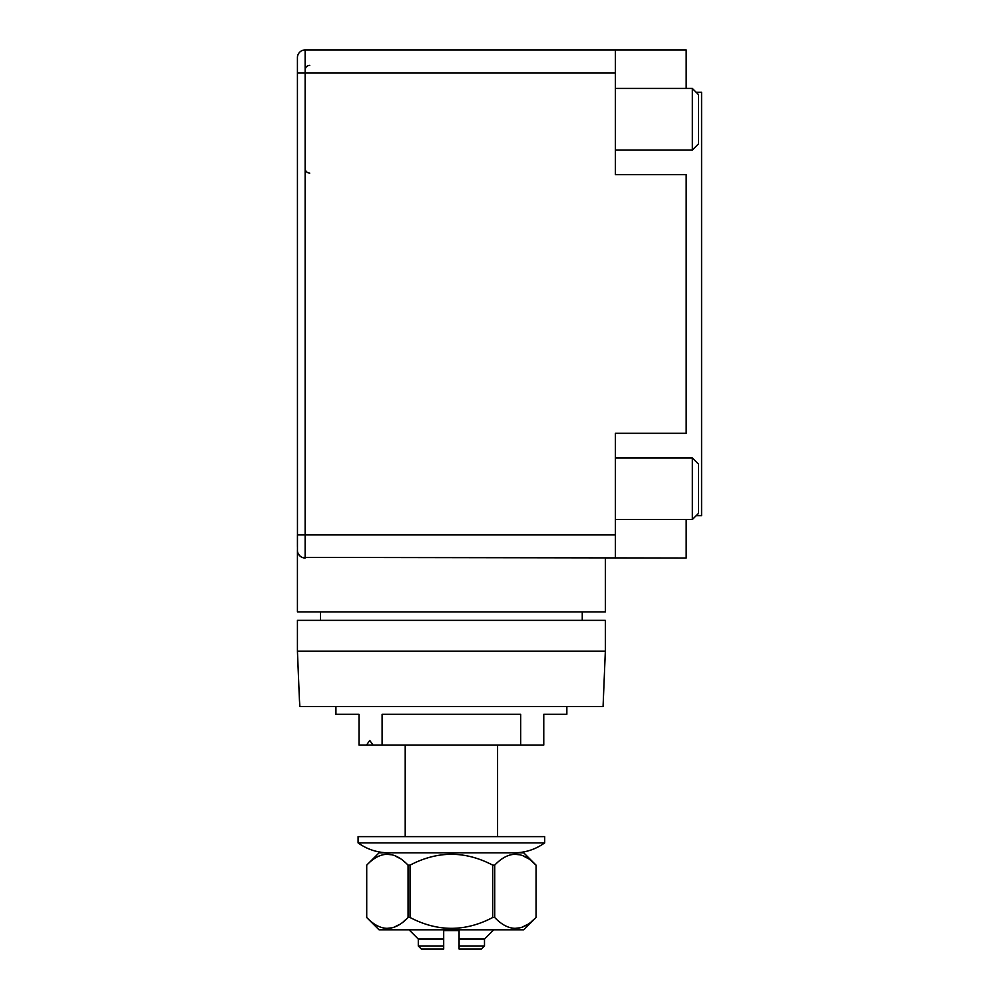 <?xml version="1.0" encoding="UTF-8"?>
<svg xmlns="http://www.w3.org/2000/svg" width="999" height="999" viewBox="0 0 999 999"><rect width="100%" height="100%" fill="white"/><g stroke="black" fill="none" stroke-linecap="round" stroke-linejoin="round"><path stroke-width="1.5" d="M582.255 611.888L582.255 620.354M320.529 620.354L320.529 611.888M686.176 88.436L686.176 49.95L305.132 49.95A7.692 7.692 0 0 0 297.427 57.642L297.465 551.061M298.052 553.334L299.563 555.619M299.712 555.769L301.798 557.242M302.148 557.405L686.176 558.004L686.176 519.517M297.427 550.299A7.692 7.692 0 0 0 305.132 558.004A7.692 7.692 0 0 1 297.427 550.299L297.427 611.888L605.344 611.888L605.344 558.004M696.178 92.283L701.573 92.283L701.573 515.671L696.178 515.671M297.427 73.039L305.132 73.039L305.132 534.915L297.427 534.915L297.427 546.453M615.347 49.95L615.347 174.65L686.176 174.65L686.176 433.304L615.347 433.304L615.347 558.004M418.294 945.966L421.366 949.05L443.693 949.05L443.693 939.048L418.294 939.048L418.294 945.966L443.693 945.966M484.49 945.966L459.09 945.966L459.09 949.05L481.406 949.05L484.49 945.966L484.49 939.048L493.731 929.807M409.053 929.807L418.294 939.048M497.577 836.625L497.577 745.054M405.207 745.054L405.207 836.625M443.693 939.048L443.693 930.581L459.09 930.581L459.09 939.048L484.49 939.048M459.09 945.966L459.09 939.048M299.425 699.762L297.427 651.148L605.344 651.148L603.071 706.568L299.862 706.568L299.425 699.762M297.427 651.148L297.427 620.354L605.344 620.354L605.344 651.148M520.666 714.273L382.105 714.273L382.105 745.054L520.666 745.054L520.666 714.273M566.858 706.568L566.858 714.273L543.768 714.273L543.768 745.054L520.666 745.054M382.105 745.054L373.064 745.054L369.742 740.446L366.546 745.054L373.064 745.054M366.546 745.054L359.016 745.054L359.016 714.273L335.926 714.273L335.926 706.568M410.052 865.146L410.052 917.494L408.067 917.494C394.28 931.942 380.507 931.942 366.72 917.494L366.72 865.146C380.507 850.686 394.28 850.686 408.067 865.146L410.052 865.146C437.612 850.686 465.172 850.686 492.732 865.146L494.717 865.146L494.717 917.494C508.503 931.942 522.277 931.942 536.051 917.494L523.751 929.807L379.033 929.807L366.708 917.494L366.708 865.146L379.033 852.834L523.751 852.834L536.063 865.146L536.051 917.494L531.743 921.353M494.717 865.146C508.503 850.686 522.277 850.686 536.051 865.146L531.643 861.2M494.717 917.494L492.732 917.494C465.172 931.942 437.612 931.942 410.052 917.494M405.207 920.129L403.646 921.428M399.101 924.637L395.517 926.498M391.146 927.884L387.575 928.271M527.297 924.525L523.501 926.498M519.143 927.884L515.571 928.271M492.732 865.146L492.732 917.494M408.067 865.146L408.067 917.494M527.11 857.991L523.501 856.131M519.143 854.744L515.559 854.37M405.207 862.512L403.746 861.275M399.3 858.116L395.504 856.131M391.146 854.744L387.562 854.37M544.68 842.894L358.092 842.894L358.092 836.625L544.68 836.625L544.68 842.894C535.514 849.425 525.299 852.746 514.035 852.834M698.488 94.593L698.488 143.868L692.332 150.025L692.332 88.436L698.488 94.593M698.488 464.085L698.488 513.361L692.332 519.517L692.332 457.929L698.488 464.085M305.132 558.004L305.132 534.915L615.347 534.915M305.132 49.95L305.132 73.039L615.347 73.039M536.063 917.494L536.063 865.146M358.092 842.894C367.257 849.425 377.472 852.746 388.736 852.834M615.347 88.436L692.332 88.436M309.752 65.347C306.968 65.597 305.432 67.133 305.132 69.967M309.752 173.114C306.968 172.864 305.432 171.328 305.132 168.494M615.347 150.025L692.332 150.025M615.347 457.929L692.332 457.929M615.347 519.517L692.332 519.517"/></g></svg>

